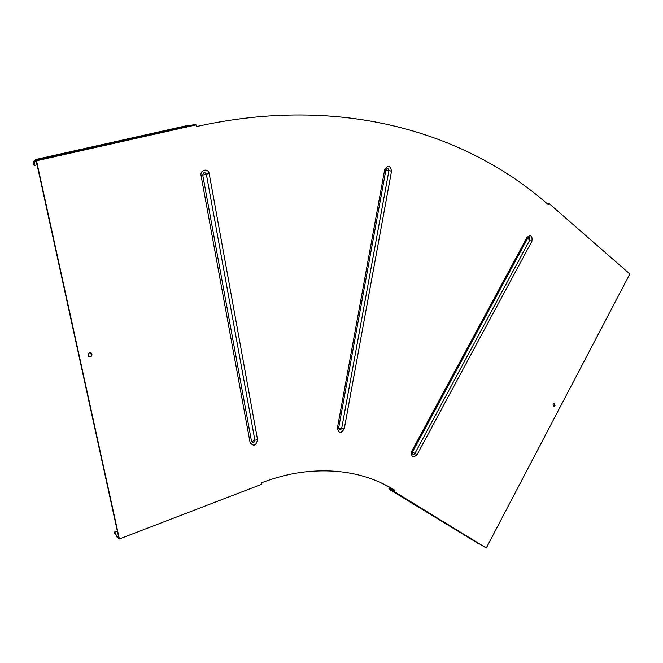 <?xml version="1.0" encoding="UTF-8"?>
<svg xmlns="http://www.w3.org/2000/svg" width="663" height="663" viewBox="0 0 663 663"><rect width="100%" height="100%" fill="white"/><g stroke="black" fill="none" stroke-linecap="round" stroke-linejoin="round"><path stroke-width="0.99" d="M88.278 353.851C87.665 356.081 88.444 357.084 90.624 356.876L91.751 355.898C92.364 353.669 91.585 352.658 89.397 352.882L88.278 353.851M90.773 352.824L91.395 355.733L90.267 356.711L88.892 356.76M552.917 404.04L553.903 406.485L555.006 405.582L554.019 403.137L552.917 404.04M554.202 403.121L554.5 405.424L553.215 406.344M114.881 533.674L114.533 532.671L114.914 533.442L115.478 533.292L114.782 531.883L117.31 530.914M114.939 533.375L114.782 531.883M380.463 482.573L393.996 489.783L393.673 490.38L391.443 489.36L391.344 488.142M393.996 489.783L394.46 489.998L393.756 491.3L486.277 548.011L629.85 273.993L548.865 203.35L548.21 204.569C466.246 132.641 341.503 94.163 196.356 126.592L196.049 124.884L36.515 160.744L34.41 160.463L34.733 161.689L36.399 161.681L118.834 537.867L117.094 536.574L118.437 536.06M36.515 160.744L119.373 538.969L261.703 484.28L261.437 482.83C275.137 477.6 288.703 474.07 302.137 472.23C337.351 467.912 368.122 473.838 394.46 489.998M527.682 238.257C529.422 237.081 530.11 237.71 529.77 240.147L414.864 453.484L413.969 454.346L412.916 454.329L412.353 453.666L412.502 451.959L417.035 454.719L531.867 241.373C532.58 235.746 530.98 234.404 527.06 237.346L411.723 451.288C411.06 456.956 412.834 458.1 417.035 454.719M344.271 428.746L341.694 428.315C340.252 430.552 339.224 430.469 338.636 428.058L385.883 169.985C387.333 167.814 388.344 168.037 388.916 170.656L391.526 171.145C390.242 165.236 387.971 164.731 384.689 169.637L337.376 428.174C338.727 433.602 341.022 433.793 344.271 428.746L391.526 171.145M257.567 439.743L254.865 440.207C254.169 442.909 253.059 443.315 251.526 441.417L202.712 174.991C203.442 172.107 204.643 171.808 206.326 174.104L209.193 173.623C208.339 167.739 199.795 169.819 201.063 175.629L250.059 442.478C253.515 446.738 256.017 445.826 257.567 439.743L209.193 173.623M119.373 538.969L117.127 537.287L115.354 533.69M116.845 536.707L115.478 533.292M196.049 124.884L193.463 124.752L34.41 160.463M34.343 160.96L33.946 164.084L33.183 162.402M34.733 161.689L34.244 165.468L33.473 164.018M33.556 163.363L33.241 161.963L35.827 159.476L186.974 125.589L189.361 125.68M37.087 164.83L34.244 165.468M393.756 491.3L390.872 489.982L390.689 487.769M390.872 489.982L486.277 548.011M478.885 543.9L389.753 489.609L388.908 488.515L389.504 487.106M388.883 488.283L389.082 486.874M546.503 203.093L548.865 203.35M114.914 533.442L115.619 534.229M412.519 451.926L527.632 238.357L527.06 237.346M411.723 451.288L412.502 451.959M527.582 238.44L531.867 241.373M337.376 428.174L341.694 428.315L388.916 170.656L384.689 169.637M250.059 442.478L254.865 440.207L206.326 174.104L201.063 175.629M34.012 163.537L34.401 164.267M33.622 163.488L33.54 164.142M390.83 489.485L391.427 489.137M553.398 406.328L553.903 406.485M412.237 453.078L412.411 452.149M33.241 161.963L33.158 162.617"/></g></svg>

